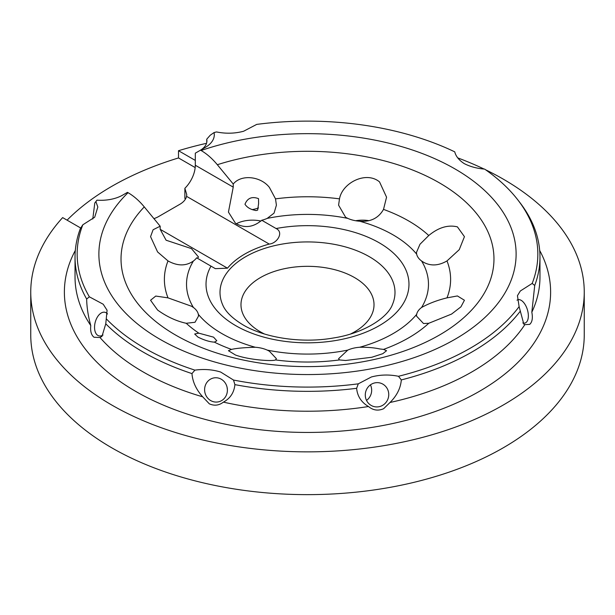 <?xml version="1.0" encoding="UTF-8"?>
<svg xmlns="http://www.w3.org/2000/svg" width="615" height="615" viewBox="0 0 615 615"><rect width="100%" height="100%" fill="white"/><g stroke="black" fill="none" stroke-linecap="round" stroke-linejoin="round"><path stroke-width="0.92" d="M198.822 333.161L213.566 337.151L216.811 340.756L214.381 342.14C209.707 341.886 204.218 340.203 197.915 337.074L194.671 333.991L198.822 333.161A143.118 82.625 180 0 1 186.237 323.282C176.528 321.199 166.972 316.786 157.586 310.045L150.56 300.251L155.749 296.061L168.01 297.868L191.503 306.232L193.433 307.5A23.985 13.845 0 0 1 198.353 314.365L198.53 316.025L195.017 322.268L186.237 323.282M235.468 355.009L228.442 350.704L231.486 349.405C236.444 348.267 244.393 347.552 255.325 347.26A23.985 13.845 0 0 1 267.218 350.096L269.385 351.203L276.412 358.699L275.505 359.936C272.714 361.52 248.852 359.975 235.468 355.009M423.497 323.521L416.47 316.025L416.647 314.365A23.985 13.845 0 0 1 421.567 307.5C428.939 303.418 437.411 300.212 446.99 297.868L457.414 295.946L464.44 300.251L460.927 306.847L451.595 314.057L428.763 323.282L423.497 323.521M345.615 217.264L338.588 205.172L339.495 198.86C342.286 182.793 366.148 170.701 379.532 181.902L386.558 197.184L383.514 209.392C378.556 218.117 370.607 222.069 359.675 221.223A23.985 13.845 0 0 1 347.783 218.387L345.615 217.264M368.854 220.631A23.985 13.845 0 0 0 355.639 220.739M256.224 210.522L257.647 210.122L258.608 203.573L258.515 198.637C251.973 196.216 247.461 198.084 244.978 204.249C247.215 207.662 250.958 209.753 256.224 210.522L255.44 210.484M261.736 220.247C253.126 227.473 244.37 228.472 235.468 223.253L228.442 212.09L233.231 187.129L233.231 184.023C241.434 173.907 260.875 176.413 269.385 187.391L275.505 198.86L276.412 205.172L274.059 213.113L267.218 218.387A23.985 13.845 0 0 1 261.736 220.247L276.097 228.534C284.215 232.339 277.027 243.471 269.232 244.07L186.56 196.339L186.745 194.571L184.869 188.305A22.14 12.784 120 0 0 195.301 165.235L195.301 153.181L205.218 147.462A30.996 17.897 180 0 0 214.051 132.563A230.341 132.986 0 0 1 216.526 131.941C225.782 133.816 234.807 133.593 243.609 131.249L256.716 124.399A230.341 132.986 0 0 1 454.746 151.851C455.861 156.325 459.028 160.246 464.248 163.613C470.075 166.627 476.871 168.456 484.628 169.102A230.341 132.986 0 0 1 517.769 199.821L519.713 202.335A232.47 134.216 180 0 1 539.97 257.124A232.47 134.216 180 0 1 534.719 285.491L532.175 283.43L520.305 291.003L517.446 295.677L519.114 306.639L523.834 324.19L524.833 324.651L529.707 324.374C532.229 322.129 532.936 318.07 531.829 312.22L534.719 285.491M260.991 221.062A23.985 13.845 0 0 0 236.337 223.729M423.497 262.228L421.567 260.983A23.985 13.845 0 0 1 416.647 254.118L416.47 252.434L419.984 244.255L428.763 235.514C438.472 227.481 448.027 224.598 457.414 226.874L464.44 236.66L459.251 249.667L446.99 260.929C438.618 265.78 430.784 266.21 423.497 262.228M345.615 360.498L339.495 359.936L338.588 358.699L347.783 350.096A23.985 13.845 0 0 1 359.675 347.26C367.524 347.16 374.143 347.713 379.532 348.905L383.514 349.405L386.558 350.704L382.784 353.694L371.806 357.261L345.615 360.498M160.169 229.31L227.489 268.178L215.327 268.647L196.646 257.823A23.985 13.845 0 0 1 193.433 260.983C186.061 266.203 177.581 266.187 168.01 260.929L157.586 251.942L150.56 236.66L153.104 229.741L160.169 226.205L160.169 229.31L166.096 240.219L191.503 248.637L198.53 257.055L197.323 258.208M233.508 380.047A230.341 132.986 0 0 0 358.284 383.829L356.631 388.311A232.47 134.216 180 0 1 234.892 384.629L233.508 380.047L220.685 372.06C212.575 369.53 203.98 368.892 194.909 370.13L191.972 373.597A232.47 134.216 180 0 1 143.118 352.034A232.47 134.216 180 0 1 105.772 323.828L107.072 310.26L103.212 304.233L89.367 296.83L86.661 299.044A232.47 134.216 180 0 1 75.03 257.124A232.47 134.216 180 0 1 80.281 228.765L82.825 224.79L94.695 217.226L97.831 207.017L95.886 201.589L94.802 202.965L92.78 219.009M520.198 311.29A232.47 134.216 180 0 1 401.311 379.932C400.619 388.196 396.852 395.714 390.018 402.487L383.629 408.714C378.164 411.081 373.113 410.359 368.485 406.523A232.47 134.216 0 0 1 223.399 402.133C219.009 405.485 214.312 406.054 209.323 403.824L202.712 396.821A232.47 134.216 0 0 1 143.118 371.914A232.47 134.216 0 0 1 99.984 337.512L94.01 337.251C91.258 335.014 90.182 331.124 90.774 325.566C88.199 316.295 86.823 307.462 86.661 299.044M107.502 313.988A12.177 7.019 -75.5 0 0 106.518 313.02A12.177 7.019 -75.5 0 0 105.042 312.297A12.177 7.019 -75.5 0 0 95.594 320.984A12.177 7.019 -75.5 0 0 97.454 335.16A12.177 7.019 -75.5 0 0 98.93 335.875A12.177 7.019 -75.5 0 0 103.005 335.014M191.972 373.597C192.587 381.83 196.17 389.572 202.712 396.821M220.531 378.84A12.177 11.378 -97.8 0 0 214.335 377.848A12.177 11.378 -97.8 0 0 204.703 388.103A12.177 11.378 -97.8 0 0 211.468 400.988A12.177 11.378 -97.8 0 0 217.664 401.979A12.177 11.378 -97.8 0 0 227.296 391.724A12.177 11.378 -97.8 0 0 220.531 378.84M227.12 387.465A12.177 11.378 -97.8 0 0 227.365 389.272M401.311 379.932L398.474 376.288C389.241 374.404 380.216 374.635 371.391 376.972L358.284 383.829M381.7 405.831A12.177 11.7 104.1 0 0 388.718 393.623A12.177 11.7 104.1 0 0 379.985 382.976A12.177 11.7 104.1 0 0 372.336 383.737A12.177 11.7 104.1 0 0 365.318 395.952A12.177 11.7 104.1 0 0 374.051 406.592A12.177 11.7 104.1 0 0 381.7 405.831M366.517 400.419A12.177 11.7 104.1 0 0 370.43 384.859M522.781 322.944A12.177 6.173 72.9 0 0 525.041 323.036A12.177 6.173 72.9 0 0 526.133 322.445A12.177 6.173 72.9 0 0 526.97 308.43A12.177 6.173 72.9 0 0 517.868 299.759A12.177 6.173 72.9 0 0 517.015 300.166M258.477 207.924A12.177 4.674 -16.8 0 1 252.027 209.615M95.886 201.589A230.341 132.986 0 0 1 96.97 200.159A30.996 17.897 180 0 0 122.769 195.063L127.466 192.349L128.051 192.687C133.839 196.062 139.244 200.798 144.271 206.901A186.476 107.663 0 0 0 175.644 335.083A186.476 107.663 0 0 0 439.356 335.083A186.476 107.663 0 0 0 439.356 182.832A186.476 107.663 0 0 0 217.333 164.72L233.231 184.023M539.678 250.443A243.125 140.366 180 0 1 433.175 412.235A243.125 140.366 180 0 1 135.584 391.332A243.125 140.366 180 0 1 75.322 250.443M531.829 312.22A232.47 134.216 0 0 0 539.97 277.011L539.97 257.124M390.018 402.487A232.47 134.216 0 0 0 524.833 324.651M99.984 337.512L101.975 336.367L105.772 323.828M80.75 228.05L62.653 217.602A276.75 159.777 0 0 0 30.75 292.079A276.75 159.777 0 0 0 111.807 405.054A276.75 159.777 0 0 0 413.411 439.694A276.75 159.777 0 0 0 584.25 292.079A276.75 159.777 0 0 0 503.193 179.096A276.75 159.777 0 0 0 485.589 169.771M584.25 292.079L584.25 334.86A276.75 159.777 180 0 1 413.411 482.475A276.75 159.777 180 0 1 111.807 447.843A276.75 159.777 180 0 1 30.75 334.86L30.75 292.079M67.089 220.162A276.75 159.777 180 0 1 178.504 157.947L178.504 150.713A276.75 159.777 0 0 1 206.525 143.31M484.059 169.04A276.75 159.777 0 0 0 457.775 157.901M94.802 202.965A232.47 134.216 180 0 1 95.287 202.335L96.97 200.159M106.556 319.116A230.341 132.986 0 0 0 194.909 370.13M75.03 257.124L75.03 277.011A232.47 134.216 0 0 0 90.774 325.566M82.825 224.79A230.341 132.986 0 0 0 89.367 296.83M223.399 402.133C230.287 398.405 234.115 392.57 234.892 384.629M356.631 388.311C357.377 396.245 361.328 402.318 368.485 406.523M532.175 283.43A230.341 132.986 0 0 0 517.769 199.821M398.474 376.288A230.341 132.986 0 0 0 519.114 306.639M195.301 160.415L178.504 150.713M200.044 150.444A23.616 13.638 0 0 0 206.917 140.827A23.616 13.638 0 0 0 206.748 139.182L206.748 142.472M206.748 139.182L210.238 135.223L214.051 132.563M217.333 164.72C212.26 158.585 206.855 153.85 201.105 150.506L200.521 150.168M160.169 226.205L144.271 206.901M227.489 268.178A88.691 51.206 180 0 1 269.232 244.07M185.407 199.175A23.616 13.638 0 0 0 184.869 198.376L184.869 188.305M195.178 167.572L178.504 157.947M153.935 218.648A23.616 13.638 0 0 0 158.601 216.557L179.826 204.303A23.616 13.638 0 0 0 186.56 196.339M350.619 333.968A66.512 38.399 0 0 0 354.532 277.573A66.512 38.399 0 0 0 260.468 277.573A66.512 38.399 0 0 0 260.468 331.885A66.512 38.399 0 0 0 264.381 333.968M222.538 304.502A87.491 50.515 180 0 1 264.542 248.437A87.491 50.515 180 0 1 369.369 256.716A87.491 50.515 180 0 1 392.462 304.502C387.865 317.394 364.295 333.245 333.499 337.973C301.973 343.593 264.957 337.927 243.125 324.935C232.116 318.232 225.251 311.421 222.538 304.502M276.097 228.534A101.475 58.586 180 0 1 379.255 242.817A101.475 58.586 180 0 1 379.255 325.666A101.475 58.586 180 0 1 235.745 325.666A101.475 58.586 180 0 1 211.007 266.111M201.105 150.506A208.616 120.448 180 0 1 455.015 168.948A208.616 120.448 180 0 1 455.015 339.28A208.616 120.448 180 0 1 159.985 339.28A208.616 120.448 180 0 1 128.051 192.687M275.505 198.86A143.118 82.625 180 0 1 339.495 198.86M383.514 209.392A143.118 82.625 180 0 1 408.698 220.97A143.118 82.625 180 0 1 428.763 235.514M231.486 349.405A143.118 82.625 180 0 1 214.381 342.14M339.495 359.936A143.118 82.625 180 0 1 275.505 359.936M428.763 323.282A143.118 82.625 180 0 1 383.514 349.405M446.99 260.929A143.118 82.625 180 0 1 446.99 297.868M198.353 314.365A120.978 69.841 0 0 0 221.961 333.63A120.978 69.841 0 0 0 255.325 347.26M359.675 347.26A120.978 69.841 0 0 0 416.647 314.365M416.647 254.118A120.978 69.841 0 0 0 359.675 221.223M421.567 307.5A120.978 69.841 0 0 0 421.567 260.983M267.218 350.096A120.978 69.841 0 0 0 347.783 350.096M193.433 260.983A120.978 69.841 0 0 0 193.433 307.5M168.01 297.868A143.118 82.625 180 0 1 168.01 260.929M347.783 218.387A120.978 69.841 0 0 0 267.218 218.387M195.301 165.235L233.231 187.129"/></g></svg>
